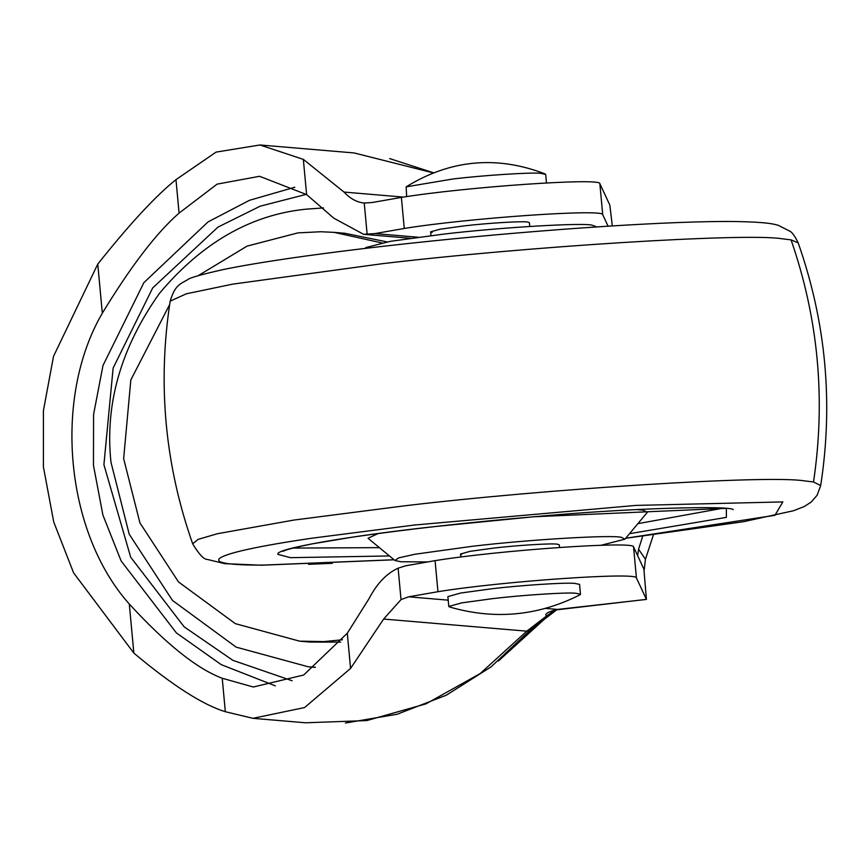 <?xml version="1.0" encoding="UTF-8"?>
<svg xmlns="http://www.w3.org/2000/svg" width="868" height="868" viewBox="0 0 868 868"><rect width="100%" height="100%" fill="white"/><g stroke="black" fill="none" stroke-linecap="round" stroke-linejoin="round"><path stroke-width="1.3" d="M378.231 533.516L368.032 538.247L394.951 560.511L400.918 561.759L427.056 561.932M601.079 545.267L624.949 539.169L621.499 537.368C612.721 534.623 528.449 539.571 472.572 546.265L414.991 554.24L398.662 557.885L394.951 560.511M624.949 539.169L647.311 512.337L643.123 510.145L636.418 509.559M596.793 226.917L592.019 225.159C582.178 222.555 498.666 227.524 443.613 234.121L390.35 241.337L365.916 247.532L365.189 248.4M559.524 547.448L559.285 544.844L557.516 544.225C553.296 543.108 517.502 545.245 493.903 548.066L470.141 551.321L460.539 554.001L461.635 554.511M292.885 548.088L379.392 547.643M637.871 523.664L722.99 508.192M529.751 226.439L529.404 222.675L527.852 222.089C524.088 220.917 487.968 223.033 464.022 225.908L440.26 229.163L430.647 231.843L432.199 232.429M323.525 207.929L306.339 209.145C250.993 214.624 202.016 242.714 159.408 293.417C120.956 347.688 104.811 403.945 110.963 462.188L129.213 534.2L172.45 600.406L236.15 647.137L308.162 666.765L315.334 667.242M169.651 304.549L130.829 379.945L123.647 458.64L139.932 522.894L178.504 581.951L235.337 623.647L299.579 641.159L310.245 642.06L340.657 642.103M299.579 641.159L323.948 641.593L342.502 639.759M381.79 242.888L334.158 232.374L320.889 231.734L297.952 232.884L247.087 246.111L198.11 275.731M387.052 241.912L344.824 233.275L334.158 232.374M499.425 660.147L544.496 618.07M498.362 661.036L547.578 616.323M637.633 555.672L638.577 549.227L645.434 559.263L644.23 569.831L633.542 546.883L636.428 577.925C637.991 571.838 501.812 581.289 437.96 591.705L408.622 596.815L448.224 600.168M553.708 610.171L646.41 599.376L643.904 569.148M653.398 534.894L645.434 559.263M642.678 536.24L638.577 549.227M554.977 610.02L546.514 616.009C544.214 613.915 548.012 611.712 557.896 609.401M548.76 615.716L546.514 616.009L526.789 631.166L383.634 619.058L401.027 599.593L408.622 596.815M433.132 172.862L354.177 152.952L259.955 144.978L303.344 159.376L344.021 192.067L403.446 197.101M383.634 619.058L350.564 668.447L304.57 707.561L252.903 718.324L305.59 722.784L366.784 720.57L425.949 703.872L480.199 673.557L526.789 631.166L529.947 630.32L491.071 666.874L446.271 695.214L397.143 714.245L345.431 723.022M558.243 609.358L646.443 599.419L636.428 577.925M612.309 225.919L609.835 205.087L599.842 183.636C601.415 177.549 465.226 187 401.385 197.416L372.046 202.537L364.234 203.025C356.943 202.342 350.205 198.696 344.021 192.067M129.299 604.019L133.856 653.105L73.585 572.847L53.751 522.015L43.4 466.908L43.422 410.618L53.512 356.357L97.769 264.1C129.647 224.009 155.708 195.853 175.976 179.643L179.079 213.105C156.674 232.602 131.079 265.966 102.316 313.196C52.764 397.924 65.23 532.323 129.299 604.019C166.135 644.11 197.112 668.848 222.23 678.255L253.293 687.011L303.681 675.022L347.298 633.228L369.117 598.529C376.907 583.589 386.575 573.466 398.108 568.182L405.747 565.773L435.074 560.652C498.926 550.236 635.116 540.786 633.542 546.883M599.842 183.636L602.728 214.689C604.291 208.602 468.112 218.052 404.26 228.468L374.933 233.579L363.594 234.317L333.833 218.194L306.61 194.595L259.565 176.291L217.108 184.135L179.079 213.105M602.728 214.689L608.077 226.179M252.903 718.324L225.333 711.717C202.808 704.838 172.309 685.297 133.856 653.105M175.976 179.643L216.078 152.106L259.955 144.978M303.344 159.376L306.61 194.595M347.298 633.228L350.564 668.447M406.636 196.613L406.17 186.848L453.053 178.96C483.161 175.369 529.936 172.287 540.384 173.285L545.668 174.381L546.46 182.931M448.799 606.461L447.888 596.609L460.702 593.028L492.384 588.688C520.724 585.314 564.753 582.417 574.583 583.35L579.553 584.392L580.475 594.244L579.835 594.884C537.986 616.02 494.565 620.056 449.548 606.971L448.799 606.461L461.613 602.891L493.295 598.551C521.635 595.177 565.665 592.269 575.495 593.202L580.475 594.244M557.43 609.412L545.538 608.403M629.517 533.69L726.386 517.371L726.364 508.322L533.614 516.775L433.696 526.681C351.117 535.73 273.453 548.891 277.977 554.381L290.411 557.668L389.45 555.954M625.72 538.247L774.961 515.299L782.838 501.921L635.962 505.404L414.351 525.042L311.851 538.214C203.112 554.142 192.804 565.6 263.959 565.068L394.018 559.741M625.676 538.301L743.507 521.701L793.428 510.764L804.191 506.576L811.103 502.127L817.092 495.27L820.694 485.559L813.522 481.99L803.757 480.774C766.672 475.002 547.307 488.771 404.868 505.794L293.905 520.062L217.456 533.712L198.078 539.386L192.685 543.824C198.946 554.251 203.828 559.459 207.333 559.437L224.877 563.668L261.615 565.22L394.083 559.784M798.18 242.877L791.063 239.883L781.298 238.667C744.212 232.906 524.847 246.664 382.408 263.688L232.754 284.129L186.37 293.785L170.171 301.142C175.032 285.279 179.633 284.259 187.998 279.496C189.853 277.738 201.669 274.407 223.456 269.514C240.772 265.944 262.928 262.201 289.934 258.263C331.967 252.197 378.513 246.534 429.573 241.25C546.938 229.011 674.675 220.667 735.489 221.535C765.522 222.078 772.997 223.749 778.412 225.365L789.989 231.279C792.224 232.353 794.947 236.215 798.18 242.877C825.945 321.898 833.454 402.795 820.694 485.559M813.522 481.99C825.837 399.193 818.35 318.491 791.063 239.883M332.379 563.321L308.531 564.308M306.274 194.356L260.161 206.193L217.944 227.123L152.692 287.926L113.133 368.054L103.91 464.673L130.688 557.213L184.135 626.815L232.884 660.342L292.125 680.751M275.297 685.839L221.253 664.649L176.378 632.902L121.129 560.967L102.923 515.125L93.462 465.324L93.581 414.448L102.999 365.471L143.882 282.653L208.081 221.882L249.463 200.313L294.838 187.217M418.105 237.235L374.933 233.579M222.23 678.255L225.333 711.717M97.769 264.1L102.316 313.196M398.108 568.182L401.027 599.593M364.234 203.025L367.153 234.447M401.385 197.416L404.26 228.468M435.074 560.652L437.96 591.705M283.12 551.332L283.066 551.375C284.292 550.138 293.709 547.686 311.319 544.019L351.714 537.259C406.126 529.361 466.734 522.536 533.56 516.785C630.363 507.802 730.259 505.512 733.254 509.614M170.171 301.142C157.412 383.916 164.92 464.814 192.685 543.824M308.162 666.765L315.182 667.362M557.017 609.596L529.947 630.32M433.403 172.754L389.678 158.594M410.39 238.277L363.594 234.317M430.647 231.843L430.995 235.597M460.539 554.001L460.821 557.05M406.17 186.848C450.384 159.593 496.713 155.296 545.18 173.958"/></g></svg>
